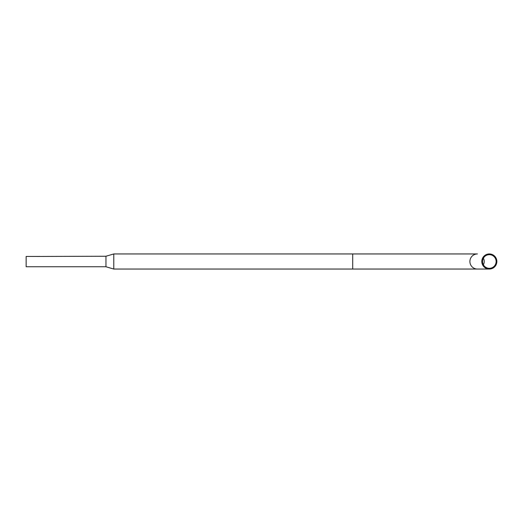 <?xml version="1.0" encoding="UTF-8"?>
<svg xmlns="http://www.w3.org/2000/svg" width="523" height="523" viewBox="0 0 523 523"><rect width="100%" height="100%" fill="white"/><g stroke="black" fill="none" stroke-linecap="round" stroke-linejoin="round"><path stroke-width="0.78" d="M113.779 253.949L105.953 256.244L105.953 266.756L113.779 269.051L113.779 253.949L352.718 253.949L352.718 269.051L489.332 269.051A7.551 7.518 90 0 0 496.85 261.5A7.551 7.518 90 0 0 489.332 253.949A7.551 7.518 90 0 0 481.807 261.5A7.551 7.518 90 0 0 489.332 269.051L477.421 269.051A7.551 7.518 90 0 1 469.902 261.5A7.551 7.518 90 0 1 477.421 253.949L352.718 253.949M39.741 256.427L38.669 256.46C40.617 256.224 40.617 256.224 38.669 256.46L105.953 256.244M105.953 266.756L26.15 266.756L26.15 256.433L38.669 256.46M482.533 261.5A6.825 6.799 90 0 0 489.332 268.325A6.825 6.799 90 0 0 496.124 261.5A6.825 6.799 90 0 0 489.332 254.675A6.825 6.799 90 0 0 482.533 261.5M483.376 264.788A6.825 6.799 90 0 0 483.376 258.212M113.779 269.051L352.718 269.051M38.669 256.433L26.15 256.433"/></g></svg>

